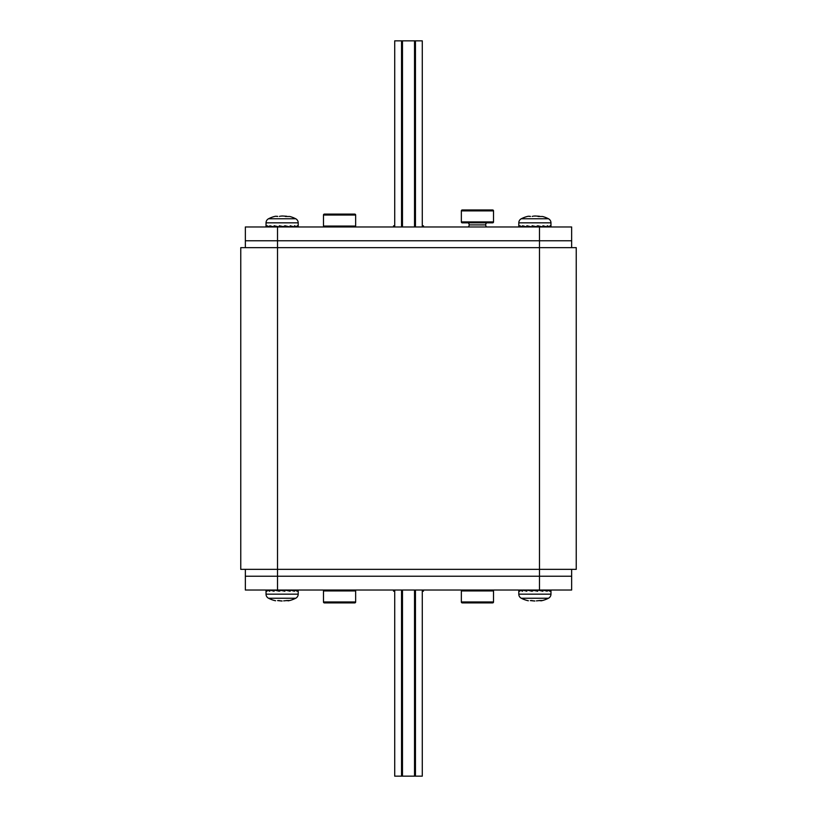 <?xml version="1.0" encoding="UTF-8"?>
<svg xmlns="http://www.w3.org/2000/svg" width="817" height="817" viewBox="0 0 817 817"><rect width="100%" height="100%" fill="white"/><g stroke="black" fill="none" stroke-linecap="round" stroke-linejoin="round"><path stroke-width="1.23" d="M576.24 247.653L539.475 247.653L539.475 240.76L245.355 240.76L277.525 240.76L277.525 247.653L539.475 247.653L539.475 569.347L576.24 569.347L576.24 247.653M245.355 569.347L245.355 590.027L277.525 590.027L277.525 576.24L245.355 576.24L277.525 576.24L277.525 247.653L240.76 247.653L240.76 569.347L539.475 569.347L539.475 576.24L571.645 576.24L277.525 576.24L539.475 576.24L539.475 590.027L571.645 590.027L571.645 569.347M539.475 226.973L277.525 226.973L277.525 240.76L539.475 240.76L539.475 226.973L571.645 226.973L571.645 240.76L539.475 240.76L571.645 240.76L571.645 247.653M245.355 247.653L245.355 226.973L277.525 226.973M277.525 590.027L539.475 590.027M394.713 590.027L394.713 776.15L422.287 776.15L422.287 590.027M422.287 226.973L422.287 40.85L394.713 40.85L394.713 226.973M394.713 225.819L393.569 225.819L393.569 226.973M423.441 226.973L423.441 225.819L422.287 225.819M393.559 590.027L393.559 591.181L394.713 591.181M422.287 591.181L423.431 591.181L423.431 590.027M286.532 600.556L289.739 600.526M277.586 600.597L281.569 600.985M274.073 590.027L274.083 591.242L269.794 590.027L269.794 591.242L267.006 590.027L267.006 591.242L266.036 590.027L266.036 594.163A4.596 4.596 90 0 0 268.538 598.248L295.693 598.248A29.872 29.872 0 0 1 289.821 600.505L286.726 600.669M539.291 600.556L542.498 600.526M530.345 600.597L534.328 600.985M536.8 590.027L537.668 591.242L532.092 590.027L532.092 591.242L526.842 590.027L526.842 591.242L522.553 590.027L522.553 591.242L519.765 590.027L519.765 591.242L518.795 590.027L518.795 594.163A4.596 4.596 90 0 0 521.297 598.248L548.452 598.248A29.872 29.872 0 0 1 542.58 600.505L539.486 600.669M274.083 590.027L279.332 591.242L279.332 590.027L284.908 591.242L284.908 590.027L290.158 591.242L290.158 590.027L294.447 591.242L294.447 590.027L297.235 591.242L297.235 590.027L298.205 591.242L298.205 590.027M298.205 591.242L298.205 594.163A4.596 4.596 -90 0 1 295.703 598.248L295.693 598.248M287.635 590.027L287.635 590.65M284.04 590.027L284.908 591.242M280.2 590.027L284.04 590.865M276.606 590.027L280.2 590.865M288.156 600.852L289.821 600.505M282.12 601.006L280.129 600.761M283.662 600.873L286.655 600.597M279.394 600.597L278.781 600.526M268.538 598.248A29.872 29.872 0 0 0 274.42 600.505L274.512 600.526M275.595 600.761L274.42 600.505M537.668 591.242L537.668 590.027L542.917 591.242L542.917 590.027L547.206 591.242L547.206 590.027L549.994 591.242L549.994 590.027L550.964 591.242L550.964 590.027M550.964 591.242L550.964 594.163A4.596 4.596 -90 0 1 548.462 598.248L548.452 598.248M540.394 590.027L540.394 590.65M532.96 590.027L536.8 590.865M529.365 590.027L532.96 590.865M540.915 600.852L542.58 600.505M534.88 601.006L532.888 600.761M536.422 600.873L539.414 600.597M532.153 600.597L531.54 600.526M521.297 598.248A29.872 29.872 0 0 0 527.179 600.505L527.271 600.526M528.354 600.761L527.179 600.505M536.8 226.973L532.092 225.758L537.668 226.973L537.668 225.758L542.917 226.973L542.917 225.758L547.206 226.973L547.206 225.758L549.994 226.973L549.994 225.758L550.964 226.973L550.964 222.837L518.795 222.837A4.596 4.596 90 0 1 521.297 218.752L521.307 218.752A4.596 4.596 90 0 0 518.795 222.837L518.795 226.973M539.067 216.485L542.58 216.495A29.872 29.872 0 0 1 548.462 218.752A4.596 4.596 -90 0 1 550.964 222.837M535.452 216.015L533.389 216.117M530.468 216.444L528.354 216.239L530.274 216.331M532.092 225.758L532.092 226.973L526.842 225.758L526.842 226.973L522.553 225.758L522.553 226.973L519.765 225.758L519.765 226.973L518.795 225.758M540.394 226.973L536.8 226.135M532.96 226.973L532.96 226.135M529.365 226.973L529.365 226.35M539.414 216.239L534.88 215.994M527.179 216.495L528.354 216.239L527.179 216.495A29.872 29.872 0 0 0 521.297 218.752L548.462 218.752M532.184 216.393L532.745 216.28M538.73 216.495L537.984 216.454M290.168 226.973L290.158 225.758L294.447 226.973L294.447 225.758L297.235 226.973L297.235 225.758L298.205 226.973L298.205 222.837L266.036 222.837A4.596 4.596 90 0 1 268.538 218.752L268.548 218.752A4.596 4.596 90 0 0 266.036 222.837L266.036 226.973M286.307 216.485L289.821 216.495A29.872 29.872 0 0 1 295.703 218.752A4.596 4.596 -90 0 1 298.205 222.837M282.692 216.015L280.629 216.117M277.709 216.444L275.595 216.239L277.514 216.331M290.158 226.973L284.908 225.758L284.908 226.973L279.332 225.758L279.332 226.973L274.083 225.758L274.083 226.973L269.794 225.758L269.794 226.973L267.006 225.758L267.006 226.973L266.036 225.758M287.635 226.973L284.04 226.135M284.04 226.973L279.332 225.758M280.2 226.973L280.2 226.135M276.606 226.973L276.606 226.35M286.655 216.239L282.12 215.994M274.42 216.495L275.595 216.239L274.42 216.495A29.872 29.872 0 0 0 268.538 218.752L295.703 218.752M279.424 216.393L279.986 216.28M285.97 216.495L285.225 216.454M468.243 226.973A2.757 2.757 0 0 0 468.243 222.837L486.626 222.837L468.243 222.837M486.626 226.973A2.757 2.757 0 0 1 486.626 222.837M492.6 222.837L462.269 222.837L492.6 222.837A0.919 0.919 0 0 0 493.519 221.918L493.519 210.888L461.35 210.888L461.35 221.918A0.919 0.919 0 0 0 462.269 222.837M461.35 210.888A0.919 0.919 0 0 1 462.269 209.969L492.6 209.969A0.919 0.919 0 0 1 493.519 210.888M469.172 224.91L485.696 224.91M323.481 226.054L355.65 226.054L355.65 215.024A0.919 0.919 0 0 0 354.731 214.105L324.4 214.105A0.919 0.919 0 0 0 323.481 215.024L323.481 226.054A0.919 0.919 0 0 0 324.4 226.973M355.65 226.054A0.919 0.919 0 0 1 354.731 226.973M343.773 214.105L341.782 214.105M340.362 214.105L337.35 214.105M492.6 590.027A0.919 0.919 0 0 1 493.519 590.946L461.35 590.946A0.919 0.919 0 0 1 462.269 590.027M461.35 590.946L461.35 601.976L493.519 601.976L493.519 590.946M461.35 601.976A0.919 0.919 0 0 0 462.269 602.895L492.6 602.895A0.919 0.919 0 0 0 493.519 601.976M473.227 602.895L475.218 602.895M476.638 602.895L479.65 602.895M354.731 590.027A0.919 0.919 0 0 1 355.65 590.946L323.481 590.946A0.919 0.919 0 0 1 324.4 590.027M323.481 590.946L323.481 601.976L355.65 601.976L355.65 590.946M323.481 601.976A0.919 0.919 0 0 0 324.4 602.895L354.731 602.895A0.919 0.919 0 0 0 355.65 601.976M415.455 776.15L415.455 590.027M402.475 776.15L402.475 590.027M414.525 590.027L414.525 776.15M401.545 590.027L401.545 776.15M401.545 40.85L401.545 226.973M414.525 40.85L414.525 226.973M402.475 226.973L402.475 40.85M415.455 226.973L415.455 40.85M266.036 594.163L298.205 594.163M518.795 594.163L550.964 594.163M461.35 221.918L493.519 221.918M355.65 215.024L323.481 215.024"/></g></svg>
